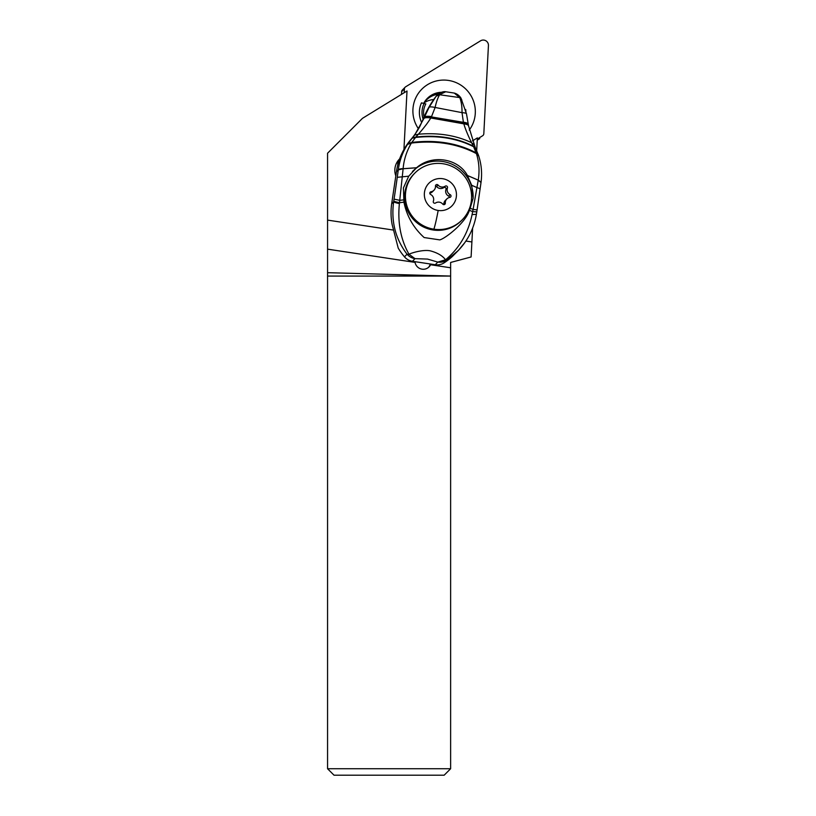 <?xml version="1.0" encoding="UTF-8"?>
<svg xmlns="http://www.w3.org/2000/svg" width="816" height="816" viewBox="0 0 816 816"><rect width="100%" height="100%" fill="white"/><g stroke="black" fill="none" stroke-linecap="round" stroke-linejoin="round"><path stroke-width="1.22" d="M430.93 264.098L430.603 264.751L450.626 267.781L450.626 262.456L471.107 256.969L472.617 228.184M476.687 150.572L477.35 137.894L472.413 140.923M471.893 241.954L465.885 241.046M403.94 149.501L407.011 90.994L362.447 118.351L327.563 153.235L327.563 249.145L415.058 262.395A8.313 8.231 45 0 0 430.603 264.751M415.058 262.395L415.038 261.681M430.236 263.986A8.313 8.231 -135 0 1 428.553 267.342M327.563 249.145L327.563 272.687L450.626 276.053L450.626 267.781M450.626 276.073L450.626 768.743L444.159 775.2L334.019 775.2L327.563 768.743L327.563 276.073L450.626 276.073M399.646 158.896A16.147 15.973 45 0 0 395.852 175.97M392.843 229.99L327.563 220.106M327.563 272.687L327.563 276.073M327.563 768.743L450.626 768.743M397.871 161.986A16.147 15.973 45 0 0 396.862 162.506L399.146 160.334M438.151 94.248A20.512 20.288 45 0 0 423.79 103.224M396.749 162.721A16.147 15.973 -135 0 1 397.861 162.17M423.983 102.928A20.512 20.288 -135 0 1 433.735 99.532M465.395 109.517L465.712 109.568A23.419 23.164 -135 0 1 465.916 111.445M421.658 122.543A23.419 23.164 -135 0 1 421.474 102.867L425.819 103.928A18.89 18.686 -135 0 0 424.004 117.035M423.116 119.207A20.788 20.553 -135 0 1 424.187 103.285M414.987 172.951L414.191 173.747A33.272 32.905 45 0 0 433.112 229.979A33.272 32.905 45 0 0 461.244 220.789L462.04 219.994A33.272 32.905 -135 0 1 407.164 206.713A33.272 32.905 -135 0 1 443.119 163.761A33.272 32.905 -135 0 1 462.04 219.994M442.639 178.704A16.147 15.973 -135 0 1 456.307 196.993A16.147 15.973 -135 0 1 438.172 210.467A16.147 15.973 -135 0 1 424.493 192.178A16.147 15.973 -135 0 1 442.639 178.704M445.322 203.082A5.437 5.375 -135 0 1 449.789 197.411A1.469 1.448 45 0 0 450.177 194.657A5.437 5.375 -135 0 1 447.454 187.894A1.469 1.448 45 0 0 445.261 186.16A5.437 5.375 -135 0 1 438.07 185.069A1.469 1.448 45 0 0 435.489 186.079A5.437 5.375 -135 0 1 431.011 191.76A1.469 1.448 45 0 0 430.624 194.504A5.437 5.375 -135 0 1 433.347 201.277A1.469 1.448 45 0 0 435.54 203.011A5.437 5.375 -135 0 1 442.741 204.102A1.469 1.448 45 0 0 445.322 203.082L443.843 204.561A1.469 1.448 -135 0 1 443.843 204.643M435.489 186.007A1.469 1.448 -135 0 1 436.591 186.548A5.437 5.375 45 0 0 443.782 187.629A1.469 1.448 -135 0 1 445.975 189.373A5.437 5.375 45 0 0 448.698 196.136A1.469 1.448 -135 0 1 449.524 197.462M446.862 198.9L445.383 200.379A5.437 5.375 45 0 0 443.843 204.561M429.797 193.188A5.437 5.375 45 0 0 432.46 191.74L433.939 190.261M461.02 98.328L459.714 97.583L439.589 94.748C437.651 98.226 436.152 102.469 435.122 107.467L462.029 112.649C462.101 106.712 461.377 101.776 459.847 97.818L461.866 100.031M454.298 93.106L461.417 99.042M445.679 91.78L439.773 94.554L437.58 94.748C440.63 92.32 443.333 91.321 445.679 91.749M436.988 95.339L439.589 94.748L436.305 96.155L437.09 95.227M437.121 95.197L436.703 95.645A11.628 11.495 43.7 0 0 435.877 96.604A96.9 95.778 43.7 0 0 423.259 118.84A77.52 76.622 -136.3 0 1 420.964 124.012L419.74 126.664A77.52 76.622 -136.3 0 1 410.938 139.454A64.597 63.852 43.7 0 0 396.443 171.758L391.66 203.857A64.597 63.852 43.7 0 0 392.129 224.512L398.228 248.125A64.597 63.852 43.7 0 0 404.491 256.846A12.923 12.77 43.7 0 0 412.468 261.293L414.997 258.641A12.923 12.77 -136.3 0 1 407.031 254.194A12.923 3.631 -37.7 0 0 408.989 254.235L414.997 258.641L427.543 259.08L437.794 262.099L445.536 259.784C442.66 255.857 437.733 252.919 430.746 250.961C424.728 249.319 413.151 252.236 408.989 254.235C400.687 239.527 397.494 222.646 399.391 203.612A12.923 1.183 -170.9 0 1 393.638 201.776C390.976 221.401 395.434 238.874 407.031 254.194L404.491 256.846M423.259 118.84L424.371 117.28A12.383 3.346 16.6 0 1 431.531 116.586L435.122 107.467A11.026 2.275 18.9 0 0 429.083 107.345L424.371 117.28M435.877 96.604L429.083 107.345M466.477 113.75A11.169 1.765 176.7 0 0 462.029 112.649L463.376 122.176A12.424 3.019 -2.4 0 1 468.292 124.287A12.424 3.019 -2.4 0 1 468.302 124.358M468.496 125.837A12.556 3.193 175.1 0 0 463.845 123.848L463.376 122.176M475.228 147.686L473.402 146.207L471.577 142.688C455.991 135.313 438.263 132.498 418.394 134.222C424.167 127.612 428.298 122.196 430.766 117.983L463.845 123.848C465.283 128.867 467.854 135.15 471.577 142.688L473.688 144.401M423.953 118.34A12.495 3.417 17.7 0 1 430.94 117.688L430.766 117.983A12.526 3.427 -161.8 0 0 423.851 118.595L424.096 117.963A12.454 3.448 16.9 0 1 431.195 117.218L463.743 123.522A12.526 3.152 -4.5 0 1 468.455 125.521L475.136 147.196M478.258 155.03L476.156 152.837C457.48 143.024 436.019 139.556 411.774 142.433L415.854 137.037C437.468 134.681 456.654 137.741 473.402 146.207L476.411 153.602C479.063 161.935 479.686 170.738 478.268 180.01L480.971 182.498L478.247 180.122L467.415 175.471C458.102 158.182 431.827 154.234 416.568 167.739L408.724 176.195L403.43 187.915L403.94 202.174C406.776 216.107 413.508 227.899 424.147 237.548L439.783 239.884C445.587 238.394 465.885 222.472 469.394 210.273L470.169 208.223L473.086 209.447L472.076 214.608C468.109 233.305 459.265 248.36 445.536 259.784A12.923 2.05 -123.6 0 0 446.658 260.192L458.378 250.441L464.692 242.77M416.568 167.739L403.124 168.708L398.269 169.922A12.923 2.693 7.5 0 1 403.124 168.708L403.135 168.626A12.923 2.713 -172.5 0 0 398.269 169.85L396.443 171.758M403.135 168.626C403.869 159.742 406.613 151.225 411.366 143.075L411.774 142.433L408.031 143.636L407.551 144.371C402.676 151.929 399.585 160.426 398.269 169.85A33.425 2.927 -81.4 0 1 398.269 169.922L397.259 177.307A125.103 10.985 98.6 0 1 394.057 199.114L393.638 201.776L391.66 203.857M412.437 171.564A35.527 35.119 -136.3 0 1 473.127 198.288L471.679 185.263L467.415 175.471M467.456 175.522L478.237 180.163L473.086 209.447L477.095 209.865L476.381 214.414C473.974 228.378 467.935 240.404 458.276 250.512M481.052 182.254L477.095 209.865M480.981 182.376L478.268 180.01M415.364 137.578L412.1 138.241L408.031 143.636M423.851 118.595L414.64 135.058L410.938 139.454M414.64 135.058L418.394 134.222L415.854 137.037L412.519 137.741M431.195 117.218L431.358 116.912A12.413 3.366 -163.6 0 0 424.228 117.626M454.308 93.095C456.96 93.809 459.163 95.441 460.918 97.991L466.477 113.761L468.343 124.715A12.464 3.04 -3.4 0 0 463.498 122.665L431.358 116.912L463.417 122.329A12.434 3.029 177.2 0 1 468.302 124.409A12.434 3.029 177.2 0 1 468.313 124.573M458.357 250.42L452.513 256.336A64.597 63.852 43.7 0 1 444.118 262.844A12.923 12.77 43.7 0 1 435.254 264.751L412.468 261.293M416.517 167.78L403.124 168.749L399.391 203.612M473.127 198.288L470.169 208.223M397.259 177.307L408.724 176.195M471.679 185.263L476.952 187.598C479.339 188.323 480.369 188.914 480.032 189.373M476.728 211.864L472.678 211.65L469.394 210.273M472.076 214.608L476.35 214.312M444.118 262.844L446.658 260.192A12.923 12.77 -136.3 0 1 437.794 262.099L435.254 264.751M404.206 92.708L404.41 88.852A2.581 2.56 -135 0 1 405.613 86.822L480.583 40.8A5.171 5.11 -135 0 1 488.437 45.512L483.817 133.732A2.581 2.56 -135 0 1 482.613 135.762L477.289 139.036M469.241 130.101A31.396 31.049 45 0 0 459.959 84.568A31.396 31.049 45 0 0 418.496 128.857M479.747 138.628L477.227 140.168M401.411 94.432L401.87 90.576L405.154 87.19M397.698 165.301L397.892 161.517M439.702 93.187A20.992 20.767 45 0 0 426.972 98.756M441.752 92.29A20.992 20.767 45 0 0 423.769 103.224M438.172 210.467A36.179 3.182 98.6 0 1 433.908 229.184M450.177 194.657L448.698 196.136M429.818 192.953L431.011 191.76M436.591 186.548L438.07 185.069M443.782 187.629L445.261 186.16M445.975 189.373L447.454 187.894M473.484 146.38L475.289 147.818M412.162 138.169L415.446 137.476C437.325 135.058 456.725 138.149 473.668 146.758L475.493 148.237M478.523 155.815L476.411 153.602C457.531 143.687 435.856 140.179 411.366 143.075L407.551 144.371M468.343 124.715L468.455 125.531A12.526 3.152 -4.5 0 1 468.455 125.695M393.761 201.042A12.923 0.979 -171 0 0 399.483 202.694L403.94 202.174M394.057 199.114L399.728 200.338L403.665 199.879M401.554 91.718L404.41 88.852M454.206 93.065L445.771 91.759M475.106 147.125L478.431 155.162C481.369 163.802 482.246 172.798 481.063 182.141"/></g></svg>
